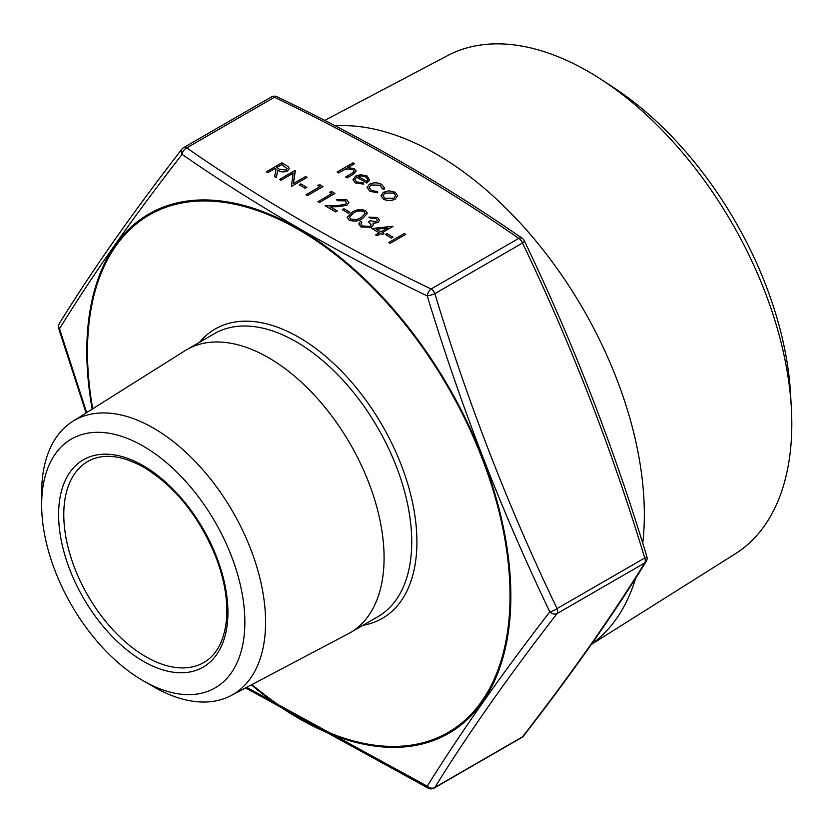 <?xml version="1.0" encoding="UTF-8"?>
<svg xmlns="http://www.w3.org/2000/svg" width="833" height="833" viewBox="0 0 833 833"><rect width="100%" height="100%" fill="white"/><g stroke="black" fill="none" stroke-linecap="round" stroke-linejoin="round"><path stroke-width="1.25" d="M405.713 234.375L390.167 243.361L388.772 242.549L404.317 233.479L405.713 234.375M392.957 237.145L391.364 238.061L385.377 234.51L386.97 233.594L392.957 237.145M392.957 226.451L382.191 232.667L383.982 233.709L382.389 234.625L380.598 233.594L377.005 235.666L375.61 234.854L379.202 232.782L371.82 228.523L392.676 226.295L382.274 232.719M383.982 233.709L382.389 234.729L380.598 233.688L377.005 235.76L375.61 234.854M379.109 232.834L371.82 228.523M377.411 220.453L375.87 218.527L370.227 218.038L368.832 217.132L377.453 217.496L379.494 220.224L377.953 222.557L372.934 223.359M379.494 220.276L377.953 222.557M373.351 224.556L371.456 227.222L361.064 227.013L358.804 224.035M377.953 222.453L372.934 223.254L373.299 224.993L371.456 227.128L361.064 226.92L358.804 223.983L360.46 221.276L361.855 222.078L360.928 224.119M371.112 224.702L368.436 221.734L370.029 220.818L376.558 221.651L377.411 220.401L375.87 218.527M367.405 213.331L362.647 218.496C358.606 221.276 354.098 221.817 349.11 220.12L347.215 217.434M349.891 212.28L348.298 213.206L342.321 209.645L343.914 208.729L349.891 212.28M346.59 202.731L345.122 200.784L337.938 200.774L336.532 199.868L346.788 199.805L348.819 202.429L346.861 205.282L338.146 206.688L330.264 206.834M348.819 202.481L346.861 205.282M346.861 205.178L338.146 206.584L330.097 206.74L337.334 210.916L335.741 211.936L325.172 205.834L337.636 205.501L345.351 204.449L346.59 202.679L345.122 200.784M329.556 192.152L332.065 191.757L334.939 193.516L319.393 202.502L317.998 201.69L331.951 193.537L329.556 192.152L331.867 193.589M317.602 185.249L320.101 184.853L322.985 186.613L307.429 195.588L306.034 194.787L319.987 186.634L317.602 185.249L319.903 186.675M306.836 187.415L305.242 188.341L299.255 184.791L300.848 183.864L306.836 187.415M293.112 173.243L280.919 180.282L279.524 179.48L295.069 170.401L293.414 183.552M295.361 170.567L293.393 183.562L305.638 176.502L307.033 177.408L291.477 186.384L293.122 173.129L280.919 180.282M289.259 168.599L287.52 170.942C284.043 172.421 280.804 172.171 277.795 170.192L276.327 177.637L274.609 176.638L276.067 169.099L274.932 168.443L267.757 172.587L266.362 171.785L281.908 162.799L288.333 166.756L289.259 168.547L287.52 170.848C284.043 172.316 280.804 172.067 277.795 170.099L276.327 177.533L274.609 176.544M276.056 169.193L274.932 168.547L267.757 172.691L266.362 171.785M397.674 195.588L395.186 199.139C391.26 201.024 387.345 201.024 383.461 199.129L380.962 195.765M384.513 188.008L384.284 189.091L382.389 188.841L380.244 185.301L370.924 185.061L369.092 187.592M377.807 192.735L369.862 191.173L367.072 187.467L369.404 184.228C373.59 182.302 377.703 182.375 381.743 184.447L384.513 187.966L384.284 188.987L382.389 188.737L380.244 185.197L370.924 184.957L369.092 187.54L371.279 190.382L377.401 191.611L377.807 192.829L369.862 191.278L367.082 187.519M363.761 184.031L355.379 182.812L352.942 179.72L355.514 176.138L360.616 174.701L367.176 176.044L369.508 179.97L366.812 182.968L356.639 177.096L354.848 179.532L356.597 181.906L363.178 182.937L363.761 184.135L355.379 182.916L352.942 179.772M369.508 180.074L366.812 183.062L356.639 177.19L354.848 179.574M354.441 163.632L347.715 167.516L354.379 168.662L356.17 171.057L352.869 174.43L347.069 177.783L345.674 176.981L353.442 172.306L354.14 171.015L352.744 169.318L345.872 168.828L338.5 172.837L337.105 172.035L353.046 162.82L354.441 163.726L347.913 167.506M356.17 171.109L352.869 174.534L347.069 177.887L345.674 176.981M354.14 171.067L352.744 169.422L345.872 168.932L338.5 172.941L337.105 172.035M246.651 687.36L427.235 786.196C460.576 732.634 501.435 674.501 549.811 611.818C501.466 510.941 460.607 405.629 427.235 295.902C337.938 252.993 256.22 205.813 182.094 154.365A6.112 3.821 124.6 0 1 186.717 147.889C260.573 199.316 342.04 246.36 431.119 288.989L518.782 238.384C444.937 186.946 363.469 139.913 274.39 97.274L186.717 147.889A6.112 3.53 -120 0 0 183.666 147.587L271.329 96.972A6.112 3.53 60 0 1 274.39 97.274A6.112 3.207 115.8 0 1 277.045 96.763A6.112 6.112 0 0 0 271.329 96.972M335.189 125.835A294.455 170.005 60 0 1 436.117 153.97A294.455 170.005 60 0 1 642.743 543.345M635.683 578.175A294.455 170.005 60 0 1 591.607 644.055M591.336 644.45L735.352 553.778A287.729 166.121 -120 0 0 791.35 408.024A287.729 166.121 -120 0 0 601.936 79.937A287.729 166.121 -120 0 0 588.348 71.576A287.729 166.121 -120 0 0 447.706 55.551L324.683 120.431M601.936 79.937L613.796 87.704A268.497 155.021 60 0 1 790.559 393.863L791.35 408.024M143.255 446.144A143.692 82.967 -120 0 0 41.65 504.808A143.692 82.967 -120 0 0 143.255 680.8A143.692 82.967 -120 0 0 244.86 622.136A143.692 82.967 -120 0 0 143.255 446.144M143.255 680.8L153.616 686.777A158.353 91.422 60 0 0 231.022 695.597L348.413 633.694A163.424 94.358 60 0 0 350.235 632.684L377.88 616.722A163.424 94.358 -120 0 0 402.933 485.764A163.424 94.358 -120 0 0 296.163 341.749A163.424 94.358 -120 0 0 214.456 333.658L186.811 349.621A163.424 94.358 60 0 1 268.518 357.711A163.424 94.358 60 0 1 375.287 501.726A163.424 94.358 60 0 1 350.235 632.684M41.65 504.808L41.65 492.844A158.353 91.422 60 0 1 72.71 421.394A158.353 91.422 60 0 1 153.616 428.193A158.353 91.422 60 0 1 257.532 569.324A158.353 91.422 60 0 1 231.022 695.597M72.71 421.394L185.02 350.693A163.424 94.358 60 0 1 186.811 349.621M434.857 293.643C467.979 403.026 508.713 508.005 557.058 608.6A6.112 1.593 154.6 0 1 549.811 611.818A6.112 4.488 -142.3 0 0 557.058 613.588C508.713 675.927 467.979 733.873 434.857 787.435A6.112 5.113 -148.1 0 1 427.235 786.196A6.112 3.207 115.8 0 0 428.454 788.278A6.112 6.112 0 0 0 434.17 788.07A6.112 3.53 60 0 0 434.857 787.435L522.52 736.82C570.865 674.47 611.599 616.524 644.721 562.973L557.058 613.588A6.112 3.53 -120 0 0 557.631 611.422A6.112 3.53 -120 0 0 557.058 608.6L644.721 557.985C611.599 448.602 570.865 343.623 522.52 243.028L434.857 293.643A6.112 0.979 162.9 0 1 427.235 295.902A6.112 3.207 115.8 0 1 431.119 288.989A6.112 3.53 -120 0 1 434.857 293.643M183.666 147.587A6.112 6.112 0 0 0 181.886 149.149A6.112 4.488 -142.3 0 0 182.094 154.365C133.519 216.736 92.661 274.859 59.518 328.754L86.674 412.606M58.685 328.525A6.112 0.979 162.9 0 0 59.518 328.754A6.112 5.113 -148.1 0 1 59.341 323.496A6.112 6.112 0 0 0 58.685 328.525L86.101 412.97M522.249 238.332A6.112 6.112 0 0 1 524.301 240.747A6.112 1.593 154.6 0 1 522.52 243.028A6.112 3.53 60 0 0 518.782 238.384A6.112 3.821 124.6 0 1 522.249 238.332C448.123 186.727 366.395 139.538 277.045 96.763M646.825 556.517A6.112 0.979 162.9 0 1 644.721 557.985A6.112 3.53 60 0 1 645.304 560.807A6.112 3.53 60 0 1 644.721 562.973A6.112 5.113 -148.1 0 0 646.169 561.546A6.112 6.112 0 0 0 646.825 556.517C613.619 446.863 572.771 341.603 524.301 240.747M523.624 735.893A6.112 4.488 -142.3 0 1 522.52 736.82A6.112 3.53 -120 0 1 521.833 737.455A6.112 6.112 0 0 0 523.624 735.893C572.073 673.418 612.921 615.306 646.169 561.546M358.18 176.377L366.812 181.355L367.811 179.491L365.854 176.888L361.855 175.815L358.18 176.377M367.811 179.543L365.854 176.992L361.855 175.909L358.18 176.471M382.462 188.123L382.389 188.841M389.011 190.819L395.217 192.236L397.664 195.807L395.186 199.035C391.26 200.93 387.345 200.92 383.461 199.025L380.962 195.713L383.419 192.246L389.011 190.819M393.822 193.037L384.804 193.058L382.93 195.64L384.846 198.212L393.78 198.244L395.654 195.63L393.822 193.037L384.804 193.162L382.93 195.693M395.654 195.682L393.822 193.131M281.71 164.528L276.525 167.527L279.357 169.182L286.125 170.036L287.125 168.63L281.71 164.528L276.618 167.568M287.125 168.683L281.71 164.632M280.919 180.188L279.524 179.376M307.033 177.304L291.477 186.384M306.836 187.321L305.242 188.341M305.242 188.237L299.255 184.791M322.985 186.519L307.429 195.588M307.429 195.495L306.034 194.683M334.939 193.423L319.393 202.502M319.393 202.398L317.998 201.596M345.122 200.68L337.938 200.774M337.334 210.916L335.741 211.936M335.741 211.832L325.172 205.741M337.938 200.67L336.532 199.868M349.891 212.186L348.298 213.206M348.298 213.102L342.321 209.645M349.11 220.016L347.215 217.382L352.078 212.3C356.035 209.489 360.502 208.906 365.458 210.582L367.405 213.29L362.647 218.402C358.606 221.182 354.098 221.724 349.11 220.016L349.11 220.12M353.484 213.102L349.412 217.163L350.755 219.121L356.763 219.506L361.262 217.59L365.239 213.415L363.906 211.53C359.971 210.333 356.503 210.864 353.484 213.102L349.412 217.205M363.906 211.53L363.906 211.624C359.971 210.437 356.503 210.957 353.484 213.206M365.239 213.467L363.906 211.624M375.87 218.433L370.227 218.038M361.855 222.078L360.928 224.025L362.678 226.014L369.925 226.399L371.112 224.65L368.436 221.734M370.227 217.934L368.832 217.132M376.162 229.19L380.796 231.866L387.553 227.961L376.162 229.19M387.335 228.086L376.308 229.273M392.957 237.041L391.364 238.061M391.364 237.967L385.377 234.51M405.713 234.281L390.167 243.361M390.167 243.257L388.772 242.455M251.951 684.57A298.787 172.504 -120 0 0 508.713 622.105A298.787 172.504 -120 0 0 298.755 229.731A298.787 172.504 -120 0 0 92.734 408.795M199.639 342.207A167.089 96.472 60 0 1 298.755 337.261A167.089 96.472 60 0 1 412.054 500.383A167.089 96.472 60 0 1 363.073 625.271M87.819 461.461A116.068 67.015 -120 0 0 87.819 595.48A116.068 67.015 -120 0 0 203.877 662.485C216.622 655.061 224.139 640.983 226.42 620.252C228.117 600.812 224.493 579.476 215.549 556.236C198.858 516.054 175.013 486.441 144.015 467.386C121.514 455.005 102.782 453.027 87.819 461.461M143.255 465.709A119.733 69.129 60 0 1 216.58 654.686A119.733 69.129 60 0 1 69.941 570.022A119.733 69.129 60 0 1 143.255 465.709M92.182 409.149A299.849 173.118 60 0 1 192.808 200.42A299.849 173.118 60 0 1 298.828 228.825A299.849 173.118 60 0 1 510.848 596.064A299.849 173.118 60 0 1 298.828 718.483A299.849 173.118 60 0 1 251.368 684.872M181.886 149.149C133.436 211.624 92.588 269.746 59.341 323.496M245.589 687.923L428.454 788.278M521.833 737.455L434.17 788.07"/></g></svg>
